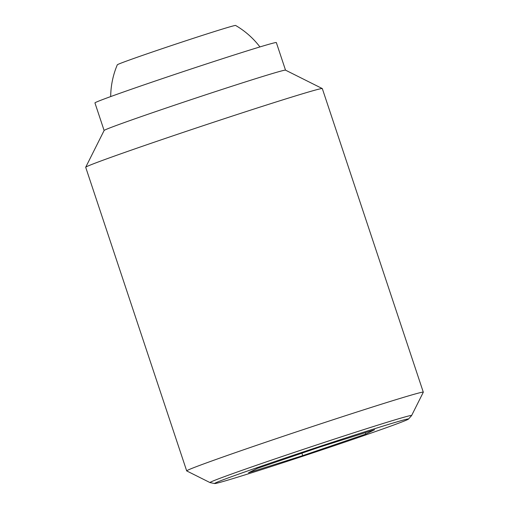 <?xml version="1.0" encoding="UTF-8"?>
<svg xmlns="http://www.w3.org/2000/svg" width="509" height="509" viewBox="0 0 509 509"><rect width="100%" height="100%" fill="white"/><g stroke="black" fill="none" stroke-linecap="round" stroke-linejoin="round"><path stroke-width="0.76" d="M110.695 96.576A83.12 83.12 0 0 1 117.312 64.802A62.34 1.196 -18.4 0 1 129.49 59.998A62.34 1.196 -18.4 0 1 212.418 32.188A62.34 1.196 -18.4 0 1 235.597 25.45A83.12 83.12 0 0 1 259.927 46.93M411.622 415.529L423.297 392.235A124.68 2.392 161.6 0 0 423.303 392.184A124.68 2.392 161.6 0 0 342.602 416.642A124.68 2.392 161.6 0 0 211.05 461.243A124.68 2.392 161.6 0 0 186.688 470.895A124.68 2.392 161.6 0 0 186.727 470.933L210.026 482.596A106.247 2.042 -18.4 0 1 230.755 474.337A106.247 2.042 -18.4 0 1 372.098 426.943A106.247 2.042 -18.4 0 1 411.622 415.529A106.247 2.042 -18.4 0 1 411.596 415.573L408.479 419.079A102.182 1.96 161.6 0 0 370.488 430.016A102.182 1.96 161.6 0 0 266.907 464.265A102.182 1.96 161.6 0 0 214.671 483.55A102.182 1.96 161.6 0 0 252.617 472.492A102.182 1.96 161.6 0 0 353.316 439.229A102.182 1.96 161.6 0 0 408.479 419.079M214.671 483.55L210.077 482.608A106.247 2.042 -18.4 0 1 210.026 482.596M423.303 392.184L322.312 88.585A124.68 2.392 161.6 0 0 322.273 88.553A124.68 2.392 161.6 0 0 240.534 113.399A124.68 2.392 161.6 0 0 110.059 157.65A124.68 2.392 161.6 0 0 85.703 167.245A124.68 2.392 161.6 0 0 85.697 167.296L186.688 470.895M322.273 88.553L285.498 70.14A95.59 1.832 161.6 0 0 222.827 89.19A95.59 1.832 161.6 0 0 122.796 123.114A95.59 1.832 161.6 0 0 104.129 130.476L85.703 167.245M285.517 70.153L276.342 42.571A95.59 1.832 161.6 0 0 214.474 61.322A95.59 1.832 161.6 0 0 113.615 95.52A95.59 1.832 161.6 0 0 94.941 102.913L104.116 130.501M302.715 455.638L248.481 472.785L257.319 468.401L320.39 446.87L374.63 429.717L365.793 434.101L302.715 455.638L301.901 453.182M365.793 434.101L365.316 432.663"/></g></svg>
